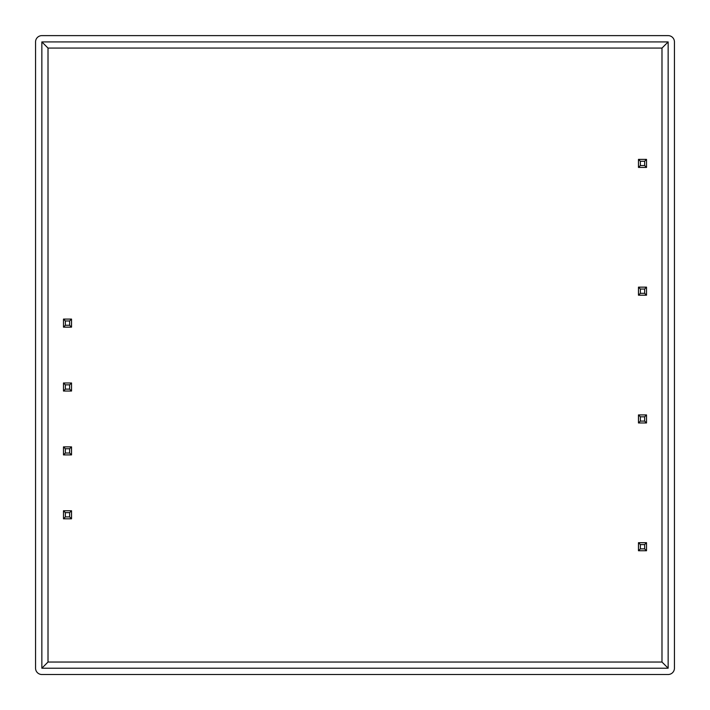 <?xml version="1.0" encoding="UTF-8"?>
<svg xmlns="http://www.w3.org/2000/svg" width="710" height="710" viewBox="0 0 710 710"><rect width="100%" height="100%" fill="white"/><g stroke="black" fill="none" stroke-linecap="round" stroke-linejoin="round"><path stroke-width="1.06" d="M41.854 35.624L668.145 35.624A6.292 6.292 0 0 1 674.438 41.917L674.438 668.208A6.292 6.292 0 0 1 668.145 674.5L41.854 674.5A6.292 6.292 0 0 1 35.562 668.208L35.562 41.917A6.292 6.292 0 0 1 41.854 35.624M668.145 41.917L668.145 668.208L41.854 668.208L48.014 662.048L48.014 48.076L41.854 41.917L668.145 41.917L661.986 48.076L661.986 662.048L48.014 662.048M41.854 668.208L41.854 41.917M668.145 668.208L661.986 662.048M646.517 159.377L638.467 159.377L638.467 167.427L646.517 167.427L646.517 159.377L644.636 161.259L644.636 165.536L646.517 167.427M646.517 287.151L638.467 287.151L638.467 295.2L646.517 295.2L646.517 287.151L644.636 289.041L644.636 293.31L646.517 295.2M646.517 414.924L638.467 414.924L638.467 422.974L646.517 422.974L646.517 414.924L644.636 416.814L644.636 421.092L646.517 422.974M646.517 542.697L638.467 542.697L638.467 550.747L646.517 550.747L646.517 542.697L644.636 544.588L644.636 548.865L646.517 550.747M644.636 165.536L640.358 165.536L640.358 161.259L638.467 159.377M640.358 165.536L638.467 167.427M640.358 161.259L644.636 161.259M644.636 293.31L640.358 293.31L640.358 289.041L638.467 287.151M640.358 293.31L638.467 295.2M640.358 289.041L644.636 289.041M644.636 421.092L640.358 421.092L640.358 416.814L638.467 414.924M640.358 421.092L638.467 422.974M640.358 416.814L644.636 416.814M644.636 548.865L640.358 548.865L640.358 544.588L638.467 542.697M640.358 548.865L638.467 550.747M640.358 544.588L644.636 544.588M71.532 510.756L63.483 510.756L63.483 518.806L71.532 518.806L71.532 510.756L69.642 512.647L69.642 516.916L71.532 518.806M71.532 446.874L63.483 446.874L63.483 454.915L71.532 454.915L71.532 446.874L69.642 448.755L69.642 453.033L71.532 454.915M71.532 382.983L63.483 382.983L63.483 391.033L71.532 391.033L71.532 382.983L69.642 384.864L69.642 389.142L71.532 391.033M71.532 319.092L63.483 319.092L63.483 327.141L71.532 327.141L71.532 319.092L69.642 320.982L69.642 325.26L71.532 327.141M69.642 516.916L65.364 516.916L65.364 512.647L63.483 510.756M65.364 516.916L63.483 518.806M65.364 512.647L69.642 512.647M69.642 453.033L65.364 453.033L65.364 448.755L63.483 446.874M65.364 453.033L63.483 454.915M65.364 448.755L69.642 448.755M69.642 389.142L65.364 389.142L65.364 384.864L63.483 382.983M65.364 389.142L63.483 391.033M65.364 384.864L69.642 384.864M69.642 325.26L65.364 325.26L65.364 320.982L63.483 319.092M65.364 325.26L63.483 327.141M65.364 320.982L69.642 320.982M458.758 35.624L251.242 35.624M48.014 48.076L661.986 48.076"/></g></svg>
